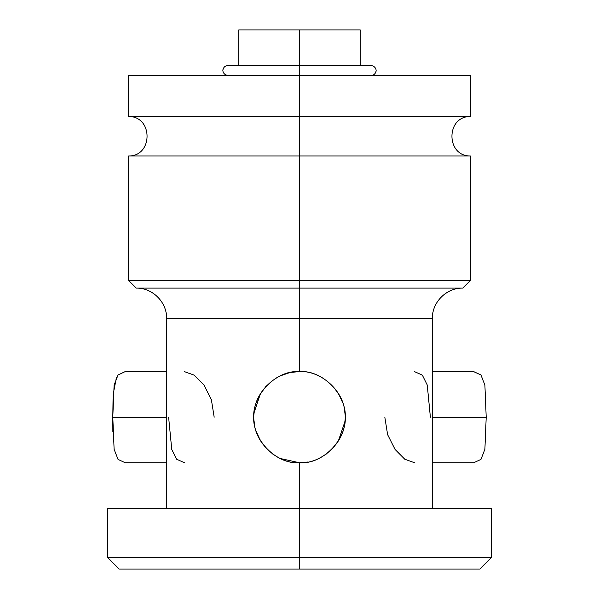 <?xml version="1.0" encoding="UTF-8"?>
<svg xmlns="http://www.w3.org/2000/svg" width="599" height="599" viewBox="0 0 599 599"><rect width="100%" height="100%" fill="white"/><g stroke="black" fill="none" stroke-linecap="round" stroke-linejoin="round"><path stroke-width="0.9" d="M341.258 29.95L299.5 29.95L299.5 65.478L299.5 29.95L360.246 29.95L360.246 65.478M238.754 65.478L238.754 29.95L299.5 29.95M360.246 75.511L362.522 75.511M408.076 75.511L299.5 75.511L299.5 116.528L128.658 116.528L128.658 75.511L470.342 75.511L470.342 116.528L299.5 116.528L299.5 65.478L371.043 65.478C376.576 66.377 376.389 71.303 375.947 71.528C375.251 74.006 373.611 75.332 371.043 75.511M299.5 116.528L299.5 155.98L470.342 155.98C445.813 156.287 445.806 116.213 470.342 116.528L128.658 116.528C153.187 116.213 153.194 156.287 128.658 155.98L299.5 155.98L299.5 116.528M299.5 155.98L299.5 280.519L128.658 280.519L299.5 280.519L299.5 155.98L470.342 155.98L470.342 280.519L299.5 280.519L470.342 280.519L462.75 288.112L299.5 288.112L299.5 280.519L299.5 288.112L136.25 288.112L128.658 280.519L128.658 155.98L299.5 155.98M166.627 508.304L166.627 318.481L299.5 318.481L299.5 371.635L299.5 288.112L136.25 288.112C152.483 287.692 167.039 302.255 166.627 318.481L432.373 318.481C431.961 302.255 446.517 287.692 462.75 288.112L299.5 288.112L299.5 318.481L432.373 318.481L432.373 508.304L477.343 508.304L299.5 508.304L299.5 462.75L307.497 462.039M326.118 454.162L333.358 447.67L326.118 454.162M338.33 441.014L344.799 422.01L338.33 441.014M342.778 402.955L338.652 393.895L342.778 402.955M473.734 462.75L480.967 459.373L484.898 449.287L486.208 417.189L432.373 417.189L486.208 417.189L484.891 449.317L480.952 459.396L473.704 462.75M384.82 417.189L387.62 434.679L395.055 449.43L404.782 459.231L414.583 462.75M473.652 371.635L480.937 374.967L484.891 385.045L486.208 417.189L484.898 385.097L480.967 375.004L473.719 371.635M430.381 417.189L427.244 384.97L422.355 375.161L414.545 371.635M280.295 458.505L299.5 462.75C320.854 464.218 344.021 443.297 344.837 421.681C349.269 397.923 324.598 369.748 299.5 371.635C320.854 370.167 344.021 391.087 344.837 412.696C349.269 436.454 324.598 464.637 299.5 462.75C278.138 464.218 254.979 443.29 254.163 421.681C249.731 397.931 274.394 369.748 299.5 371.635C278.138 370.167 254.979 391.095 254.163 412.696C249.731 436.454 274.394 464.637 299.5 462.75L299.5 557.662L107.775 557.662L299.5 557.662L299.5 508.304L491.225 508.304L491.225 557.662L299.5 557.662L491.225 557.662L479.836 569.05L299.5 569.05L299.5 557.662L299.5 569.05L119.164 569.05L107.775 557.662L107.775 508.304L299.5 508.304M299.5 371.635L291.593 372.323M288.838 372.9L280.16 375.94L288.838 372.9M272.874 380.223L265.642 386.707L272.874 380.223M260.393 393.828L254.201 412.359L260.393 393.828M256.215 431.4L260.415 440.594L256.215 431.4M265.701 447.745L272.972 454.229L265.701 447.745M125.191 462.75L118.04 459.388L114.11 449.332L112.792 417.189L166.627 417.189L112.792 417.189L112.859 431.894M168.619 417.189L171.756 449.415L176.645 459.223L184.455 462.742M116.446 377.452L113.121 394.486L112.792 417.189L114.102 385.09L118.018 375.019L125.139 371.635M214.18 417.189L211.38 399.705L203.952 384.955L194.218 375.154L184.425 371.635M227.957 75.511C222.394 74.583 222.618 69.664 223.053 69.447C223.756 66.976 225.389 65.65 227.957 65.478L299.5 65.478L299.5 75.511M473.757 462.75L432.373 462.75M473.757 371.635L432.373 371.635M125.243 462.75L166.627 462.75M125.243 371.635L166.627 371.635"/></g></svg>
